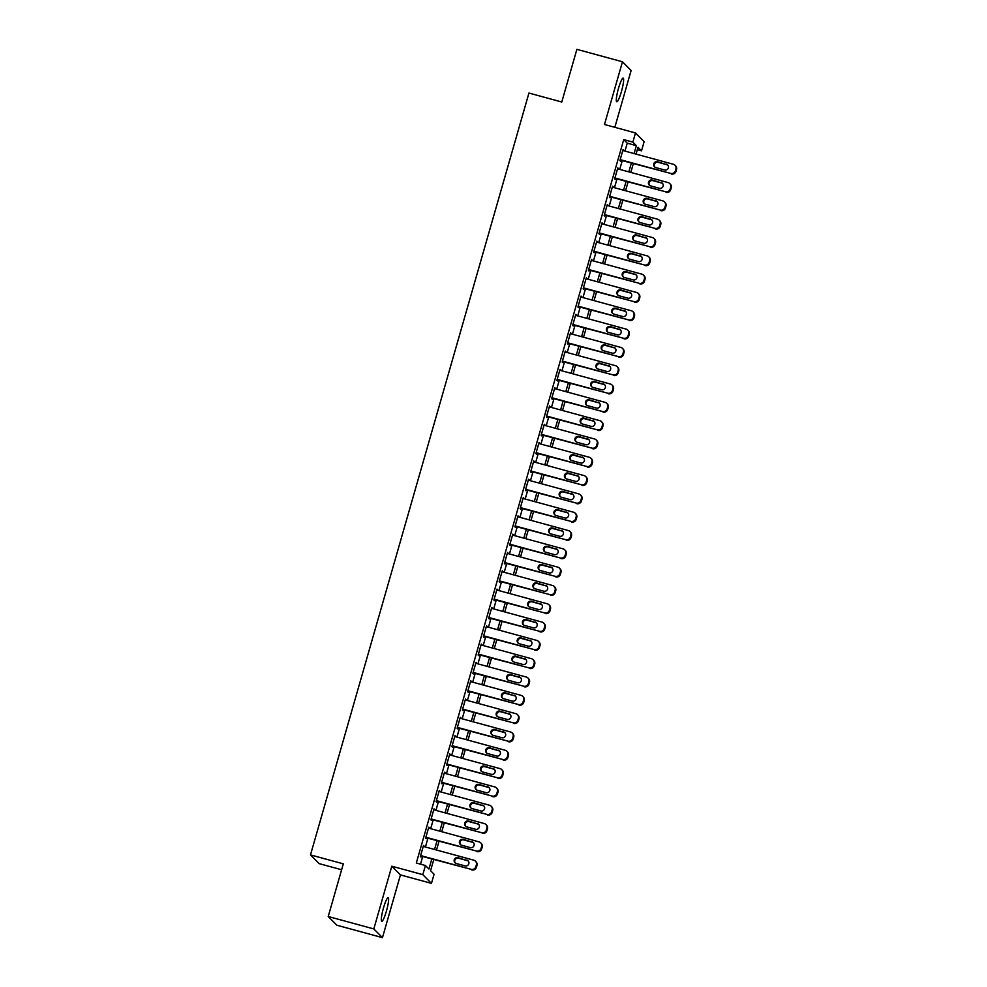 <?xml version="1.0" encoding="UTF-8"?>
<svg xmlns="http://www.w3.org/2000/svg" width="987" height="987" viewBox="0 0 987 987"><rect width="100%" height="100%" fill="white"/><g stroke="black" fill="none" stroke-linecap="round" stroke-linejoin="round"><path stroke-width="1.48" d="M386.46 910.989A12.239 1.851 105.2 0 0 388.187 897.676A12.239 1.851 105.2 0 0 383.474 907.978A12.239 1.851 105.2 0 0 381.747 921.29A12.239 1.851 105.2 0 0 386.46 910.989M621.465 91.458A12.239 1.851 105.2 0 0 623.179 78.133A12.239 1.851 105.2 0 0 618.467 88.435A12.239 1.851 105.2 0 0 616.752 101.747A12.239 1.851 105.2 0 0 621.465 91.458M433.762 859.578L430.579 870.682L434.083 874.223L431.455 883.377L422.806 874.655L425.434 865.5L428.938 869.029L431.8 859.035M400.451 874.926L391.802 866.204L373.814 928.927L328.215 916.504L336.875 925.226L382.462 937.65L400.451 874.926L431.455 883.377M341.625 869.757L319.146 863.625L310.486 854.902L528.946 93.049L561.776 102.006L576.877 49.35L622.464 61.774L604.476 124.498L635.48 132.949L644.141 141.672L641.513 150.826L638.009 147.297L636.047 154.095M614.827 127.323L631.125 70.496L622.464 61.774M637.318 149.691L641.513 150.826M373.814 928.927L382.462 937.65M423.954 846.599L423.522 845.489L420.376 856.482L420.955 857.074L421.215 856.148M429.209 828.29L428.777 827.18L425.619 838.173L426.211 838.753L426.47 837.84M434.465 809.969L434.021 808.859L430.875 819.852L431.455 820.444L431.714 819.531M439.708 791.66L439.277 790.55L436.118 801.543L436.71 802.135L436.97 801.21M444.964 773.339L444.52 772.241L441.374 783.222L441.954 783.814L442.225 782.901M450.208 755.03L449.776 753.92L446.63 764.913L447.21 765.505L447.469 764.592M455.463 736.721L455.032 735.611L451.873 746.604L452.465 747.184L452.725 746.271M460.719 718.4L460.275 717.302L457.129 728.283L457.709 728.875L457.98 727.962M465.963 700.091L465.531 698.981L462.385 709.974L462.965 710.566L463.224 709.641M471.218 681.77L470.787 680.672L467.628 691.653L468.22 692.245L468.48 691.332M476.474 663.461L476.03 662.351L472.884 673.344L473.464 673.936L473.735 673.023M481.718 645.153L481.286 644.042L478.14 655.035L478.72 655.615L478.979 654.702M486.973 626.831L486.542 625.733L483.383 636.714L483.975 637.306L484.235 636.393M492.229 608.523L491.785 607.412L488.639 618.405L489.219 618.997L489.49 618.072M497.473 590.201L497.041 589.103L493.895 600.084L494.475 600.676L494.734 599.763M502.728 571.892L502.297 570.782L499.138 581.775L499.73 582.367L499.99 581.454M507.984 553.584L507.54 552.473L504.394 563.466L504.974 564.046L505.233 563.133M513.228 535.262L512.796 534.164L509.637 545.145L510.23 545.737L510.489 544.824M518.483 516.954L518.039 515.843L514.893 526.836L515.473 527.428L515.745 526.503M523.727 498.645L523.295 497.534L520.149 508.527L520.729 509.107L520.988 508.194M528.983 480.324L528.551 479.226L525.392 490.206L525.985 490.798L526.244 489.885M534.238 462.015L533.794 460.904L530.648 471.897L531.228 472.489L531.5 471.564M539.482 443.694L539.05 442.595L535.904 453.576L536.484 454.168L536.743 453.255M544.738 425.385L544.306 424.274L541.147 435.267L541.74 435.859L541.999 434.946M549.993 407.076L549.549 405.965L546.403 416.958L546.983 417.538L547.254 416.625M555.237 388.755L554.805 387.657L551.659 398.637L552.239 399.229L552.498 398.316M560.493 370.446L560.061 369.335L556.902 380.328L557.495 380.92L557.754 379.995M565.748 352.125L565.304 351.027L562.158 362.007L562.738 362.599L563.009 361.686M570.992 333.816L570.56 332.705L567.402 343.698L567.994 344.29L568.253 343.377M576.248 315.507L575.816 314.397L572.657 325.389L573.25 325.969L573.509 325.056M581.503 297.186L581.059 296.088L577.913 307.068L578.493 307.66L578.752 306.747M586.747 278.877L586.315 277.766L583.157 288.759L583.749 289.351L584.008 288.426M592.003 260.556L591.558 259.458L588.412 270.438L588.992 271.03L589.264 270.117M597.246 242.247L596.814 241.136L593.668 252.129L594.248 252.721L594.507 251.808M602.502 223.938L602.07 222.828L598.912 233.82L599.504 234.4L599.763 233.487M607.758 205.617L607.313 204.519L604.167 215.499L604.747 216.091L605.019 215.178M613.001 187.308L612.569 186.198L609.423 197.19L610.003 197.782L610.262 196.857M618.257 168.999L617.825 167.889L614.667 178.881L615.259 179.461L615.518 178.548M624.981 151.085L627.251 143.164L623.735 139.623L416.317 863.008L425.434 865.5M420.511 864.156L422.683 856.556M425.422 846.994L427.939 838.234M430.677 828.685L433.182 819.926M435.933 810.376L438.438 801.617M441.177 792.055L443.694 783.296M446.432 773.746L448.937 764.987M451.676 755.425L454.193 746.678M456.932 737.116L459.448 728.357M462.187 718.807L464.692 710.048M467.431 700.486L469.948 691.727M472.687 682.177L475.203 673.418M477.942 663.856L480.447 655.109M483.186 645.547L485.703 636.788M488.442 627.238L490.958 618.479M493.697 608.917L496.202 600.158M498.941 590.608L501.458 581.849M504.197 572.3L506.701 563.54M509.452 553.978L511.957 545.219M514.696 535.67L517.213 526.91M519.952 517.348L522.456 508.589M525.195 499.04L527.712 490.28M530.451 480.731L532.968 471.971M535.707 462.409L538.211 453.65M540.95 444.101L543.467 435.341M546.206 425.779L548.723 417.032M551.462 407.471L553.966 398.711M556.705 389.162L559.222 380.402M561.961 370.841L564.478 362.081M567.217 352.532L569.721 343.772M572.46 334.211L574.977 325.463M577.716 315.902L580.22 307.142M582.972 297.593L585.476 288.833M588.215 279.272L590.732 270.512M593.471 260.963L595.975 252.203M598.714 242.654L601.231 233.894M603.97 224.333L606.487 215.573M609.226 206.024L611.73 197.264M614.469 187.703L616.986 178.955M619.725 169.394L622.242 160.634M623.513 150.678L623.068 149.58L619.922 160.56L620.502 161.152L620.774 160.239M391.802 866.204L422.806 874.655M623.735 139.623L632.864 142.103L635.48 132.949M328.215 916.504L343.316 863.847L310.486 854.902M633.309 163.657L630.804 172.417M628.065 181.966L625.548 190.725M622.809 200.287L620.292 209.034M617.554 218.596L615.049 227.355M612.31 236.905L609.793 245.664M607.054 255.226L604.55 263.985M601.799 273.535L599.294 282.294M596.555 291.856L594.038 300.603M591.299 310.165L588.795 318.924M586.056 328.474L583.539 337.233M580.8 346.795L578.283 355.554M575.544 365.104L573.04 373.863M570.301 383.412L567.784 392.172M565.045 401.734L562.528 410.493M559.789 420.043L557.285 428.802M554.546 438.364L552.029 447.123M549.29 456.673L546.786 465.432M544.034 474.981L541.53 483.741M538.791 493.303L536.274 502.062M533.535 511.611L531.031 520.371M528.279 529.933L525.775 538.68M523.036 548.241L520.519 557.001M517.78 566.55L515.276 575.31M512.537 584.872L510.02 593.631M507.281 603.18L504.764 611.94M502.025 621.502L499.521 630.249M496.782 639.81L494.265 648.57M491.526 658.119L489.009 666.879M486.27 676.44L483.766 685.2M481.027 694.749L478.51 703.509M475.771 713.058L473.267 721.818M470.515 731.379L468.011 740.139M465.272 749.688L462.755 758.448M460.016 768.009L457.512 776.769M454.773 786.318L452.256 795.078M449.517 804.627L447 813.387M444.261 822.948L441.757 831.708M439.018 841.257L436.501 850.017M634.098 153.565L636.368 145.644L632.864 142.103M434.539 849.486L437.056 840.727M439.795 831.165L442.312 822.418M445.051 812.856L447.555 804.097M450.294 794.547L452.811 785.788M455.55 776.226L458.067 767.467M460.806 757.917L463.31 749.158M466.049 739.596L468.566 730.849M471.305 721.287L473.809 712.528M476.561 702.978L479.065 694.219M481.804 684.657L484.321 675.898M487.06 666.348L489.564 657.589M492.303 648.04L494.82 639.28M497.559 629.718L500.076 620.959M502.815 611.409L505.319 602.65M508.058 593.088L510.575 584.341M513.314 574.779L515.831 566.02M518.57 556.471L521.074 547.711M523.813 538.149L526.33 529.39M529.069 519.841L531.574 511.081M534.325 501.519L536.829 492.772M539.568 483.211L542.085 474.451M544.824 464.902L547.329 456.142M550.08 446.58L552.584 437.821M555.323 428.272L557.84 419.512M560.579 409.95L563.083 401.203M565.822 391.642L568.339 382.882M571.078 373.333L573.595 364.573M576.334 355.012L578.838 346.252M581.577 336.703L584.094 327.943M586.833 318.394L589.35 309.634M592.089 300.073L594.593 291.313M597.332 281.764L599.849 273.004M602.588 263.443L605.093 254.695M607.844 245.134L610.348 236.374M613.087 226.825L615.604 218.065M618.343 208.504L620.848 199.744M623.587 190.195L626.103 181.435M628.842 171.874L631.359 163.126M627.251 143.164L636.368 145.644M622.957 149.975L623.661 150.16M617.702 168.284L618.405 168.481M612.458 186.605L613.149 186.79M607.202 204.914L607.906 205.099M601.947 223.222L602.65 223.42M596.703 241.544L597.394 241.729M591.447 259.852L592.151 260.05M586.204 278.174L586.895 278.359M580.948 296.482L581.651 296.668M575.692 314.791L576.396 314.989M570.449 333.112L571.14 333.298M565.193 351.421L565.896 351.619M559.937 369.73L560.641 369.928M554.694 388.051L555.385 388.236M549.438 406.36L550.141 406.558M544.182 424.681L544.886 424.866M538.939 442.99L539.63 443.175M533.683 461.299L534.386 461.497M528.427 479.62L529.131 479.805M523.184 497.929L523.875 498.127M517.928 516.25L518.631 516.435M512.685 534.559L513.376 534.744M507.429 552.868L508.132 553.065M502.173 571.189L502.876 571.374M496.93 589.498L497.621 589.695M491.674 607.819L492.377 608.004M486.418 626.128L487.122 626.313M481.175 644.437L481.866 644.634M475.919 662.758L476.622 662.943M470.663 681.067L471.367 681.264M465.42 699.376L466.111 699.573M460.164 717.697L460.867 717.882M454.908 736.006L455.612 736.203M449.665 754.327L450.368 754.512M444.409 772.636L445.112 772.821M439.166 790.945L439.857 791.142M433.91 809.266L434.613 809.451M428.654 827.575L429.357 827.772M423.411 845.896L424.102 846.081M622.809 150.493L673.331 164.261A3.825 3.763 -44.8 0 1 675.922 168.913L675.404 170.751A3.825 3.763 -44.8 0 1 670.704 173.416L620.181 159.647M620.07 160.042L670.704 173.416M666.287 164.113A3.06 3.01 135.2 0 1 668.051 168.567A3.06 3.01 135.2 0 1 664.609 169.974L655.849 167.593A3.06 3.01 135.2 0 1 654.085 163.139A3.06 3.01 135.2 0 1 657.539 161.732L666.879 164.706A3.06 3.01 135.2 0 1 667.891 165.211M654.837 167.087A3.06 3.01 135.2 0 1 658.119 162.324L666.879 164.706M674.997 165.224L675.577 165.816A3.825 3.763 135.2 0 1 676.514 169.505L675.984 171.331A3.825 3.763 135.2 0 1 671.283 174.008M617.554 168.802L668.076 182.57A3.825 3.763 -44.8 0 1 670.679 187.234L670.148 189.06A3.825 3.763 -44.8 0 1 665.448 191.725L614.938 177.956M614.815 178.363L665.448 191.725M661.043 182.435A3.06 3.01 135.2 0 1 662.808 186.876A3.06 3.01 135.2 0 1 659.353 188.295L650.606 185.901A3.06 3.01 135.2 0 1 648.841 181.46A3.06 3.01 135.2 0 1 652.284 180.041L661.623 183.014A3.06 3.01 135.2 0 1 662.647 183.52M649.582 185.408A3.06 3.01 135.2 0 1 652.863 180.633L661.623 183.014M669.741 183.545L670.321 184.137A3.825 3.763 135.2 0 1 671.259 187.814L670.728 189.652A3.825 3.763 135.2 0 1 666.04 192.317M612.31 187.123L662.82 200.892A3.825 3.763 -44.8 0 1 665.423 205.543L664.893 207.369A3.825 3.763 -44.8 0 1 660.204 210.046L609.682 196.277M609.571 196.672L660.204 210.046M655.787 200.743A3.06 3.01 135.2 0 1 657.552 205.197A3.06 3.01 135.2 0 1 654.11 206.604L645.35 204.223A3.06 3.01 135.2 0 1 643.586 199.769A3.06 3.01 135.2 0 1 647.028 198.362L656.367 201.336A3.06 3.01 135.2 0 1 657.391 201.841M644.338 203.717A3.06 3.01 135.2 0 1 647.62 198.942L656.367 201.336M664.485 201.854L665.078 202.446A3.825 3.763 135.2 0 1 666.003 206.135L665.485 207.961A3.825 3.763 135.2 0 1 660.784 210.638M607.054 205.432L657.576 219.2A3.825 3.763 -44.8 0 1 660.167 223.852L659.649 225.69A3.825 3.763 -44.8 0 1 654.949 228.355L604.426 214.586M604.315 214.981L654.949 228.355M650.532 219.065A3.06 3.01 135.2 0 1 652.296 223.506A3.06 3.01 135.2 0 1 648.854 224.925L640.107 222.531A3.06 3.01 135.2 0 1 638.33 218.09A3.06 3.01 135.2 0 1 641.784 216.671L651.124 219.645A3.06 3.01 135.2 0 1 652.136 220.15M639.082 222.026A3.06 3.01 135.2 0 1 642.364 217.263L651.124 219.645M659.242 220.175L659.822 220.755A3.825 3.763 135.2 0 1 660.759 224.444L660.229 226.282A3.825 3.763 135.2 0 1 655.528 228.947M601.799 223.741L652.321 237.509A3.825 3.763 -44.8 0 1 654.924 242.173L654.393 243.999A3.825 3.763 -44.8 0 1 649.693 246.676L599.183 232.895M599.06 233.302L649.693 246.676M645.288 237.373A3.06 3.01 135.2 0 1 647.053 241.815A3.06 3.01 135.2 0 1 643.598 243.234L634.851 240.853A3.06 3.01 135.2 0 1 633.086 236.399A3.06 3.01 135.2 0 1 636.529 234.992L645.868 237.966A3.06 3.01 135.2 0 1 646.892 238.459M633.827 240.347A3.06 3.01 135.2 0 1 637.121 235.572L645.868 237.966M653.986 238.484L654.566 239.076A3.825 3.763 135.2 0 1 655.504 242.765L654.973 244.591A3.825 3.763 135.2 0 1 650.285 247.256M596.555 242.062L647.065 255.83A3.825 3.763 -44.8 0 1 649.668 260.482L649.138 262.32A3.825 3.763 -44.8 0 1 644.449 264.985L593.927 251.216M593.816 251.611L644.449 264.985M640.032 255.682A3.06 3.01 135.2 0 1 641.797 260.136A3.06 3.01 135.2 0 1 638.355 261.543L629.595 259.162A3.06 3.01 135.2 0 1 627.831 254.708A3.06 3.01 135.2 0 1 631.273 253.301L640.612 256.275A3.06 3.01 135.2 0 1 641.636 256.78M628.583 258.656A3.06 3.01 135.2 0 1 631.865 253.893L640.612 256.275M648.73 256.793L649.323 257.385A3.825 3.763 135.2 0 1 650.248 261.074L649.73 262.9A3.825 3.763 135.2 0 1 645.029 265.577M591.299 260.371L641.821 274.139A3.825 3.763 -44.8 0 1 644.412 278.803L643.894 280.629A3.825 3.763 -44.8 0 1 639.194 283.294L588.671 269.525M588.56 269.932L639.194 283.294M634.777 274.004A3.06 3.01 135.2 0 1 636.553 278.445A3.06 3.01 135.2 0 1 633.099 279.864L624.352 277.47A3.06 3.01 135.2 0 1 622.575 273.029A3.06 3.01 135.2 0 1 626.029 271.61L635.369 274.583A3.06 3.01 135.2 0 1 636.381 275.089M623.328 276.977A3.06 3.01 135.2 0 1 626.609 272.202L635.369 274.583M643.487 275.114L644.067 275.694A3.825 3.763 135.2 0 1 645.004 279.383L644.474 281.221A3.825 3.763 135.2 0 1 639.773 283.886M586.056 278.679L636.566 292.46A3.825 3.763 -44.8 0 1 639.169 297.112L638.638 298.938A3.825 3.763 -44.8 0 1 633.938 301.615L583.428 287.846M583.305 288.241L633.938 301.615M629.533 292.312A3.06 3.01 135.2 0 1 631.298 296.766A3.06 3.01 135.2 0 1 627.855 298.173L619.096 295.792A3.06 3.01 135.2 0 1 617.331 291.338A3.06 3.01 135.2 0 1 620.774 289.931L630.113 292.905A3.06 3.01 135.2 0 1 631.137 293.398M618.072 295.286A3.06 3.01 135.2 0 1 621.366 290.511L630.113 292.905M638.231 293.423L638.823 294.015A3.825 3.763 135.2 0 1 639.749 297.704L639.231 299.53A3.825 3.763 135.2 0 1 634.53 302.195M580.8 297.001L631.322 310.769A3.825 3.763 -44.8 0 1 633.913 315.421L633.395 317.259A3.825 3.763 -44.8 0 1 628.694 319.924L578.172 306.155M578.061 306.55L628.694 319.924M624.277 310.621A3.06 3.01 135.2 0 1 626.042 315.075A3.06 3.01 135.2 0 1 622.6 316.482L613.84 314.1A3.06 3.01 135.2 0 1 612.076 309.659A3.06 3.01 135.2 0 1 615.53 308.24L624.857 311.213A3.06 3.01 135.2 0 1 625.881 311.719M612.828 313.595A3.06 3.01 135.2 0 1 616.11 308.832L624.857 311.213M632.975 311.732L633.568 312.324A3.825 3.763 135.2 0 1 634.493 316.013L633.975 317.851A3.825 3.763 135.2 0 1 629.274 320.516M575.544 315.309L626.066 329.078A3.825 3.763 -44.8 0 1 628.657 333.742L628.139 335.568A3.825 3.763 -44.8 0 1 623.439 338.233L572.916 324.464M572.805 324.871L623.439 338.233M619.022 328.942A3.06 3.01 135.2 0 1 620.798 333.384A3.06 3.01 135.2 0 1 617.344 334.803L608.597 332.409A3.06 3.01 135.2 0 1 606.832 327.968A3.06 3.01 135.2 0 1 610.274 326.549L619.614 329.535A3.06 3.01 135.2 0 1 620.626 330.028M607.573 331.916A3.06 3.01 135.2 0 1 610.854 327.141L619.614 329.535M627.732 330.053L628.312 330.645A3.825 3.763 135.2 0 1 629.25 334.334L628.719 336.16A3.825 3.763 135.2 0 1 624.018 338.825M570.301 333.631L620.811 347.399A3.825 3.763 -44.8 0 1 623.414 352.051L622.883 353.889A3.825 3.763 -44.8 0 1 618.183 356.554L567.673 342.785M567.562 343.18L618.183 356.554M613.778 347.251A3.06 3.01 135.2 0 1 615.543 351.705A3.06 3.01 135.2 0 1 612.1 353.112L603.341 350.73A3.06 3.01 135.2 0 1 601.577 346.277A3.06 3.01 135.2 0 1 605.019 344.87L614.358 347.843A3.06 3.01 135.2 0 1 615.382 348.349M602.317 350.225A3.06 3.01 135.2 0 1 605.611 345.462L614.358 347.843M622.476 348.362L623.068 348.954A3.825 3.763 135.2 0 1 623.994 352.643L623.476 354.469A3.825 3.763 135.2 0 1 618.775 357.146M565.045 351.94L615.567 365.708A3.825 3.763 -44.8 0 1 618.158 370.372L617.64 372.198A3.825 3.763 -44.8 0 1 612.939 374.863L562.417 361.094M562.306 361.501L612.939 374.863M608.523 365.572A3.06 3.01 135.2 0 1 610.287 370.014A3.06 3.01 135.2 0 1 606.845 371.433L598.085 369.039A3.06 3.01 135.2 0 1 596.321 364.598A3.06 3.01 135.2 0 1 599.775 363.179L609.115 366.152A3.06 3.01 135.2 0 1 610.126 366.658M597.073 368.546A3.06 3.01 135.2 0 1 600.355 363.771L609.115 366.152M617.233 366.683L617.813 367.263A3.825 3.763 135.2 0 1 618.75 370.952L618.22 372.79A3.825 3.763 135.2 0 1 613.519 375.455M559.789 370.248L610.311 384.017A3.825 3.763 -44.8 0 1 612.915 388.681L612.384 390.507A3.825 3.763 -44.8 0 1 607.684 393.184L557.161 379.415M557.05 379.81L607.684 393.184M603.279 383.881A3.06 3.01 135.2 0 1 605.043 388.335A3.06 3.01 135.2 0 1 601.589 389.742L592.842 387.36A3.06 3.01 135.2 0 1 591.077 382.907A3.06 3.01 135.2 0 1 594.519 381.5L603.859 384.474A3.06 3.01 135.2 0 1 604.871 384.967M591.818 386.855A3.06 3.01 135.2 0 1 595.099 382.08L603.859 384.474M611.977 384.992L612.557 385.584A3.825 3.763 135.2 0 1 613.495 389.273L612.964 391.099A3.825 3.763 135.2 0 1 608.276 393.764M554.546 388.57L605.056 402.338A3.825 3.763 -44.8 0 1 607.659 406.989L607.128 408.828A3.825 3.763 -44.8 0 1 602.44 411.493L551.918 397.724M551.807 398.119L602.44 411.493M598.023 402.19A3.06 3.01 135.2 0 1 599.788 406.644A3.06 3.01 135.2 0 1 596.345 408.05L587.586 405.669A3.06 3.01 135.2 0 1 585.822 401.228A3.06 3.01 135.2 0 1 589.264 399.809L598.603 402.782A3.06 3.01 135.2 0 1 599.627 403.288M586.574 405.163A3.06 3.01 135.2 0 1 589.856 400.401L598.603 402.782M606.721 403.301L607.313 403.893A3.825 3.763 135.2 0 1 608.239 407.582L607.721 409.42A3.825 3.763 135.2 0 1 603.02 412.085M549.29 406.878L599.812 420.647A3.825 3.763 -44.8 0 1 602.403 425.311L601.885 427.137A3.825 3.763 -44.8 0 1 597.184 429.801L546.662 416.033M546.551 416.44L597.184 429.801M592.768 420.511A3.06 3.01 135.2 0 1 594.532 424.953A3.06 3.01 135.2 0 1 591.09 426.372L582.33 423.978A3.06 3.01 135.2 0 1 580.566 419.537A3.06 3.01 135.2 0 1 584.02 418.118L593.36 421.104A3.06 3.01 135.2 0 1 594.371 421.597M581.318 423.485A3.06 3.01 135.2 0 1 584.6 418.71L593.36 421.104M601.478 421.622L602.058 422.214A3.825 3.763 135.2 0 1 602.995 425.89L602.465 427.729A3.825 3.763 135.2 0 1 597.764 430.394M544.034 425.2L594.556 438.968A3.825 3.763 -44.8 0 1 597.16 443.619L596.629 445.458A3.825 3.763 -44.8 0 1 591.929 448.123L541.419 434.354M541.295 434.749L591.929 448.123M587.524 438.82A3.06 3.01 135.2 0 1 589.288 443.274A3.06 3.01 135.2 0 1 585.834 444.681L577.087 442.299A3.06 3.01 135.2 0 1 575.322 437.846A3.06 3.01 135.2 0 1 578.764 436.439L588.104 439.412A3.06 3.01 135.2 0 1 589.128 439.918M576.063 441.794A3.06 3.01 135.2 0 1 579.344 437.031L588.104 439.412M596.222 439.931L596.802 440.523A3.825 3.763 135.2 0 1 597.74 444.212L597.209 446.038A3.825 3.763 135.2 0 1 592.521 448.715M538.791 443.508L589.301 457.277A3.825 3.763 -44.8 0 1 591.904 461.928L591.373 463.767A3.825 3.763 -44.8 0 1 586.685 466.432L536.163 452.663M536.052 453.058L586.685 466.432M582.268 457.141A3.06 3.01 135.2 0 1 584.033 461.583A3.06 3.01 135.2 0 1 580.59 463.002L571.831 460.608A3.06 3.01 135.2 0 1 570.067 456.167A3.06 3.01 135.2 0 1 573.509 454.748L582.848 457.721A3.06 3.01 135.2 0 1 583.872 458.227M570.819 460.115A3.06 3.01 135.2 0 1 574.101 455.34L582.848 457.721M590.966 458.252L591.558 458.832A3.825 3.763 135.2 0 1 592.484 462.521L591.966 464.359A3.825 3.763 135.2 0 1 587.265 467.024M533.535 461.817L584.057 475.586A3.825 3.763 -44.8 0 1 586.648 480.25L586.13 482.075A3.825 3.763 -44.8 0 1 581.429 484.753L530.907 470.984M530.796 471.379L581.429 484.753M577.013 475.45A3.06 3.01 135.2 0 1 578.777 479.892A3.06 3.01 135.2 0 1 575.335 481.311L566.587 478.929A3.06 3.01 135.2 0 1 564.811 474.476A3.06 3.01 135.2 0 1 568.265 473.069L577.605 476.042A3.06 3.01 135.2 0 1 578.616 476.536M565.563 478.424A3.06 3.01 135.2 0 1 568.845 473.649L577.605 476.042M585.723 476.561L586.303 477.153A3.825 3.763 135.2 0 1 587.24 480.842L586.71 482.668A3.825 3.763 135.2 0 1 582.009 485.333M528.279 480.138L578.801 493.907A3.825 3.763 -44.8 0 1 581.405 498.558L580.874 500.397A3.825 3.763 -44.8 0 1 576.174 503.062L525.664 489.293M525.54 489.688L576.174 503.062M571.769 493.759A3.06 3.01 135.2 0 1 573.533 498.213A3.06 3.01 135.2 0 1 570.079 499.619L561.332 497.238A3.06 3.01 135.2 0 1 559.567 492.784A3.06 3.01 135.2 0 1 563.009 491.378L572.349 494.351A3.06 3.01 135.2 0 1 573.373 494.857M560.308 496.732A3.06 3.01 135.2 0 1 563.602 491.97L572.349 494.351M580.467 494.869L581.047 495.462A3.825 3.763 135.2 0 1 581.985 499.151L581.454 500.977A3.825 3.763 135.2 0 1 576.766 503.654M523.036 498.447L573.558 512.216A3.825 3.763 -44.8 0 1 576.149 516.88L575.618 518.706A3.825 3.763 -44.8 0 1 570.93 521.37L520.408 507.602M520.297 508.009L570.93 521.37M566.513 512.08A3.06 3.01 135.2 0 1 568.278 516.522A3.06 3.01 135.2 0 1 564.835 517.941L556.076 515.547A3.06 3.01 135.2 0 1 554.312 511.106A3.06 3.01 135.2 0 1 557.754 509.687L567.093 512.66A3.06 3.01 135.2 0 1 568.117 513.166M555.064 515.054A3.06 3.01 135.2 0 1 558.346 510.279L567.093 512.66M575.211 513.191L575.803 513.771A3.825 3.763 135.2 0 1 576.729 517.459L576.211 519.298A3.825 3.763 135.2 0 1 571.51 521.963M517.78 516.756L568.302 530.537A3.825 3.763 -44.8 0 1 570.893 535.188L570.375 537.014A3.825 3.763 -44.8 0 1 565.674 539.692L515.152 525.923M515.041 526.318L565.674 539.692M561.258 530.389A3.06 3.01 135.2 0 1 563.034 534.843A3.06 3.01 135.2 0 1 559.58 536.249L550.832 533.868A3.06 3.01 135.2 0 1 549.056 529.414A3.06 3.01 135.2 0 1 552.51 528.008L561.85 530.981A3.06 3.01 135.2 0 1 562.861 531.487M549.808 533.362A3.06 3.01 135.2 0 1 553.09 528.588L561.85 530.981M569.968 531.5L570.548 532.092A3.825 3.763 135.2 0 1 571.485 535.781L570.955 537.607A3.825 3.763 135.2 0 1 566.254 540.284M512.537 535.077L563.046 548.846A3.825 3.763 -44.8 0 1 565.65 553.497L565.119 555.336A3.825 3.763 -44.8 0 1 560.419 558L509.909 544.232M509.785 544.627L560.419 558M556.014 548.71A3.06 3.01 135.2 0 1 557.778 553.152A3.06 3.01 135.2 0 1 554.336 554.571L545.577 552.177A3.06 3.01 135.2 0 1 543.812 547.736A3.06 3.01 135.2 0 1 547.254 546.317L556.594 549.29A3.06 3.01 135.2 0 1 557.618 549.796M544.553 551.671A3.06 3.01 135.2 0 1 547.847 546.909L556.594 549.29M564.712 549.821L565.304 550.401A3.825 3.763 135.2 0 1 566.23 554.089L565.711 555.928A3.825 3.763 135.2 0 1 561.011 558.593M507.281 553.386L557.803 567.155A3.825 3.763 -44.8 0 1 560.394 571.818L559.876 573.644A3.825 3.763 -44.8 0 1 555.175 576.322L504.653 562.541M504.542 562.948L555.175 576.322M550.758 567.019A3.06 3.01 135.2 0 1 552.523 571.461A3.06 3.01 135.2 0 1 549.08 572.879L540.321 570.498A3.06 3.01 135.2 0 1 538.557 566.044A3.06 3.01 135.2 0 1 542.011 564.626L551.351 567.611A3.06 3.01 135.2 0 1 552.362 568.105M539.309 569.992A3.06 3.01 135.2 0 1 542.591 565.218L551.351 567.611M559.469 568.13L560.048 568.722A3.825 3.763 135.2 0 1 560.974 572.411L560.456 574.237A3.825 3.763 135.2 0 1 555.755 576.901M502.025 571.707L552.547 585.476A3.825 3.763 -44.8 0 1 555.138 590.127L554.62 591.966A3.825 3.763 -44.8 0 1 549.919 594.63L499.397 580.862M499.286 581.257L549.919 594.63M545.503 585.328A3.06 3.01 135.2 0 1 547.279 589.782A3.06 3.01 135.2 0 1 543.825 591.188L535.077 588.807A3.06 3.01 135.2 0 1 533.313 584.353A3.06 3.01 135.2 0 1 536.755 582.947L546.095 585.92A3.06 3.01 135.2 0 1 547.106 586.426M534.053 588.301A3.06 3.01 135.2 0 1 537.335 583.539L546.095 585.92M554.213 586.438L554.793 587.031A3.825 3.763 135.2 0 1 555.73 590.719L555.2 592.545A3.825 3.763 135.2 0 1 550.512 595.223M496.782 590.016L547.291 603.785A3.825 3.763 -44.8 0 1 549.895 608.448L549.364 610.274A3.825 3.763 -44.8 0 1 544.664 612.939L494.154 599.171M494.043 599.578L544.664 612.939M540.259 603.649A3.06 3.01 135.2 0 1 542.023 608.091A3.06 3.01 135.2 0 1 538.581 609.51L529.822 607.116A3.06 3.01 135.2 0 1 528.057 602.675A3.06 3.01 135.2 0 1 531.5 601.256L540.839 604.229A3.06 3.01 135.2 0 1 541.863 604.735M528.81 606.623A3.06 3.01 135.2 0 1 532.092 601.848L540.839 604.229M548.957 604.76L549.549 605.339A3.825 3.763 135.2 0 1 550.475 609.028L549.956 610.867A3.825 3.763 135.2 0 1 545.256 613.532M491.526 608.325L542.048 622.106A3.825 3.763 -44.8 0 1 544.639 626.757L544.121 628.583A3.825 3.763 -44.8 0 1 539.42 631.261L488.898 617.492M488.787 617.887L539.42 631.261M535.003 621.958A3.06 3.01 135.2 0 1 536.768 626.412A3.06 3.01 135.2 0 1 533.325 627.818L524.566 625.437A3.06 3.01 135.2 0 1 522.802 620.983A3.06 3.01 135.2 0 1 526.256 619.577L535.596 622.55A3.06 3.01 135.2 0 1 536.607 623.044M523.554 624.931A3.06 3.01 135.2 0 1 526.836 620.157L535.596 622.55M543.714 623.068L544.293 623.661A3.825 3.763 135.2 0 1 545.231 627.35L544.701 629.175A3.825 3.763 135.2 0 1 540 631.84M486.27 626.646L536.792 640.415A3.825 3.763 -44.8 0 1 539.395 645.066L538.865 646.904A3.825 3.763 -44.8 0 1 534.164 649.569L483.655 635.801M483.531 636.196L534.164 649.569M529.76 640.267A3.06 3.01 135.2 0 1 531.524 644.721A3.06 3.01 135.2 0 1 528.07 646.127L519.322 643.746A3.06 3.01 135.2 0 1 517.558 639.305A3.06 3.01 135.2 0 1 521 637.886L530.34 640.859A3.06 3.01 135.2 0 1 531.351 641.365M518.298 643.24A3.06 3.01 135.2 0 1 521.58 638.478L530.34 640.859M538.458 641.377L539.038 641.969A3.825 3.763 135.2 0 1 539.975 645.658L539.445 647.497A3.825 3.763 135.2 0 1 534.757 650.162M481.027 644.955L531.537 658.724A3.825 3.763 -44.8 0 1 534.14 663.387L533.609 665.213A3.825 3.763 -44.8 0 1 528.921 667.878L478.399 654.11M478.288 654.517L528.921 667.878M524.504 658.588A3.06 3.01 135.2 0 1 526.268 663.03A3.06 3.01 135.2 0 1 522.826 664.448L514.067 662.055A3.06 3.01 135.2 0 1 512.302 657.613A3.06 3.01 135.2 0 1 515.745 656.195L525.084 659.18A3.06 3.01 135.2 0 1 526.108 659.674M513.055 661.561A3.06 3.01 135.2 0 1 516.337 656.787L525.084 659.18M533.202 659.698L533.794 660.291A3.825 3.763 135.2 0 1 534.72 663.98L534.201 665.806A3.825 3.763 135.2 0 1 529.501 668.47M475.771 663.276L526.293 677.045A3.825 3.763 -44.8 0 1 528.884 681.696L528.366 683.535A3.825 3.763 -44.8 0 1 523.665 686.199L473.143 672.431M473.032 672.826L523.665 686.199M519.248 676.897A3.06 3.01 135.2 0 1 521.013 681.351A3.06 3.01 135.2 0 1 517.57 682.757L508.823 680.376A3.06 3.01 135.2 0 1 507.047 675.922A3.06 3.01 135.2 0 1 510.501 674.516L519.841 677.489A3.06 3.01 135.2 0 1 520.852 677.995M507.799 679.87A3.06 3.01 135.2 0 1 511.081 675.108L519.841 677.489M527.959 678.007L528.538 678.6A3.825 3.763 135.2 0 1 529.476 682.288L528.946 684.114A3.825 3.763 135.2 0 1 524.245 686.792M470.515 681.585L521.037 695.354A3.825 3.763 -44.8 0 1 523.641 700.017L523.11 701.843A3.825 3.763 -44.8 0 1 518.409 704.508L467.9 690.74M467.776 691.147L518.409 704.508M514.005 695.218A3.06 3.01 135.2 0 1 515.769 699.66A3.06 3.01 135.2 0 1 512.315 701.078L503.567 698.685A3.06 3.01 135.2 0 1 501.803 694.243A3.06 3.01 135.2 0 1 505.245 692.825L514.585 695.798A3.06 3.01 135.2 0 1 515.609 696.304M502.543 698.191A3.06 3.01 135.2 0 1 505.825 693.417L514.585 695.798M522.703 696.328L523.283 696.908A3.825 3.763 135.2 0 1 524.22 700.597L523.69 702.436A3.825 3.763 135.2 0 1 519.002 705.1M465.272 699.894L515.782 713.663A3.825 3.763 -44.8 0 1 518.385 718.326L517.854 720.152A3.825 3.763 -44.8 0 1 513.166 722.829L462.644 709.061M462.533 709.456L513.166 722.829M508.749 713.527A3.06 3.01 135.2 0 1 510.513 717.981A3.06 3.01 135.2 0 1 507.071 719.387L498.312 717.006A3.06 3.01 135.2 0 1 496.547 712.552A3.06 3.01 135.2 0 1 499.99 711.146L509.329 714.119A3.06 3.01 135.2 0 1 510.353 714.613M497.3 716.5A3.06 3.01 135.2 0 1 500.582 711.726L509.329 714.119M517.447 714.637L518.039 715.23A3.825 3.763 135.2 0 1 518.965 718.918L518.446 720.744A3.825 3.763 135.2 0 1 513.746 723.409M460.016 718.215L510.538 731.984A3.825 3.763 -44.8 0 1 513.129 736.635L512.611 738.473A3.825 3.763 -44.8 0 1 507.91 741.138L457.388 727.37M457.277 727.764L507.91 741.138M503.493 731.836A3.06 3.01 135.2 0 1 505.27 736.29A3.06 3.01 135.2 0 1 501.815 737.696L493.068 735.315A3.06 3.01 135.2 0 1 491.292 730.861A3.06 3.01 135.2 0 1 494.746 729.455L504.086 732.428A3.06 3.01 135.2 0 1 505.097 732.934M492.044 734.809A3.06 3.01 135.2 0 1 495.326 730.047L504.086 732.428M512.204 732.946L512.784 733.538A3.825 3.763 135.2 0 1 513.721 737.227L513.191 739.066A3.825 3.763 135.2 0 1 508.49 741.731M454.76 736.524L505.282 750.293A3.825 3.763 -44.8 0 1 507.886 754.956L507.355 756.782A3.825 3.763 -44.8 0 1 502.654 759.447L452.145 745.678M452.021 746.086L502.654 759.447M498.25 750.157A3.06 3.01 135.2 0 1 500.014 754.599A3.06 3.01 135.2 0 1 496.56 756.017L487.812 753.624A3.06 3.01 135.2 0 1 486.048 749.182A3.06 3.01 135.2 0 1 489.49 747.764L498.83 750.749A3.06 3.01 135.2 0 1 499.854 751.243M486.788 753.13A3.06 3.01 135.2 0 1 490.083 748.356L498.83 750.749M506.948 751.267L507.528 751.86A3.825 3.763 135.2 0 1 508.465 755.536L507.947 757.374A3.825 3.763 135.2 0 1 503.247 760.039M449.517 754.845L500.039 768.614A3.825 3.763 -44.8 0 1 502.63 773.265L502.099 775.103A3.825 3.763 -44.8 0 1 497.411 777.768L446.889 764M446.778 764.394L497.411 777.768M492.994 768.466A3.06 3.01 135.2 0 1 494.758 772.92A3.06 3.01 135.2 0 1 491.316 774.326L482.557 771.945A3.06 3.01 135.2 0 1 480.792 767.491A3.06 3.01 135.2 0 1 484.247 766.085L493.574 769.058A3.06 3.01 135.2 0 1 494.598 769.564M481.545 771.439A3.06 3.01 135.2 0 1 484.827 766.677L493.574 769.058M501.692 769.576L502.284 770.168A3.825 3.763 135.2 0 1 503.21 773.857L502.691 775.683A3.825 3.763 135.2 0 1 497.991 778.361M444.261 773.154L494.783 786.923A3.825 3.763 -44.8 0 1 497.374 791.574L496.856 793.412A3.825 3.763 -44.8 0 1 492.155 796.077L441.633 782.309M441.522 782.703L492.155 796.077M487.738 786.787A3.06 3.01 135.2 0 1 489.515 791.229A3.06 3.01 135.2 0 1 486.06 792.647L477.313 790.254A3.06 3.01 135.2 0 1 475.537 785.812A3.06 3.01 135.2 0 1 478.991 784.394L488.331 787.367A3.06 3.01 135.2 0 1 489.342 787.873M476.289 789.76A3.06 3.01 135.2 0 1 479.571 784.986L488.331 787.367M496.449 787.897L497.029 788.477A3.825 3.763 135.2 0 1 497.966 792.166L497.436 794.004A3.825 3.763 135.2 0 1 492.735 796.669M439.018 791.463L489.527 805.232A3.825 3.763 -44.8 0 1 492.131 809.895L491.6 811.721A3.825 3.763 -44.8 0 1 486.899 814.398L436.39 800.63M436.266 801.025L486.899 814.398M482.495 805.096A3.06 3.01 135.2 0 1 484.259 809.537A3.06 3.01 135.2 0 1 480.817 810.956L472.057 808.575A3.06 3.01 135.2 0 1 470.293 804.121A3.06 3.01 135.2 0 1 473.735 802.715L483.075 805.688A3.06 3.01 135.2 0 1 484.099 806.182M471.033 808.069A3.06 3.01 135.2 0 1 474.328 803.295L483.075 805.688M491.193 806.206L491.785 806.798A3.825 3.763 135.2 0 1 492.71 810.487L492.192 812.313A3.825 3.763 135.2 0 1 487.492 814.978M433.762 809.784L484.284 823.553A3.825 3.763 -44.8 0 1 486.875 828.204L486.357 830.042A3.825 3.763 -44.8 0 1 481.656 832.707L431.134 818.939M431.023 819.333L481.656 832.707M477.239 823.405A3.06 3.01 135.2 0 1 479.003 827.859A3.06 3.01 135.2 0 1 475.561 829.265L466.802 826.884A3.06 3.01 135.2 0 1 465.037 822.43A3.06 3.01 135.2 0 1 468.492 821.024L477.831 823.997A3.06 3.01 135.2 0 1 478.843 824.503M465.79 826.378A3.06 3.01 135.2 0 1 469.072 821.616L477.831 823.997M485.949 824.515L486.529 825.107A3.825 3.763 135.2 0 1 487.467 828.796L486.936 830.622A3.825 3.763 135.2 0 1 482.236 833.299M428.506 828.093L479.028 841.862A3.825 3.763 -44.8 0 1 481.619 846.525L481.101 848.351A3.825 3.763 -44.8 0 1 476.4 851.016L425.878 837.247M425.767 837.655L476.4 851.016M471.983 841.726A3.06 3.01 135.2 0 1 473.76 846.167A3.06 3.01 135.2 0 1 470.305 847.586L461.558 845.193A3.06 3.01 135.2 0 1 459.794 840.751A3.06 3.01 135.2 0 1 463.236 839.332L472.576 842.306A3.06 3.01 135.2 0 1 473.587 842.812M460.534 844.699A3.06 3.01 135.2 0 1 463.816 839.925L472.576 842.306M480.694 842.836L481.274 843.416A3.825 3.763 135.2 0 1 482.211 847.105L481.681 848.943A3.825 3.763 135.2 0 1 476.992 851.608M423.263 846.402L473.772 860.183A3.825 3.763 -44.8 0 1 476.376 864.834L475.845 866.66A3.825 3.763 -44.8 0 1 471.144 869.337L420.635 855.569M420.524 855.963L471.144 869.337M466.74 860.035A3.06 3.01 135.2 0 1 468.504 864.489A3.06 3.01 135.2 0 1 465.062 865.895L456.302 863.514A3.06 3.01 135.2 0 1 454.538 859.06A3.06 3.01 135.2 0 1 457.98 857.654L467.32 860.627A3.06 3.01 135.2 0 1 468.344 861.12M455.291 863.008A3.06 3.01 135.2 0 1 458.573 858.234L467.32 860.627M475.438 861.145L476.03 861.737A3.825 3.763 135.2 0 1 476.955 865.426L476.437 867.252A3.825 3.763 135.2 0 1 471.737 869.929"/></g></svg>
